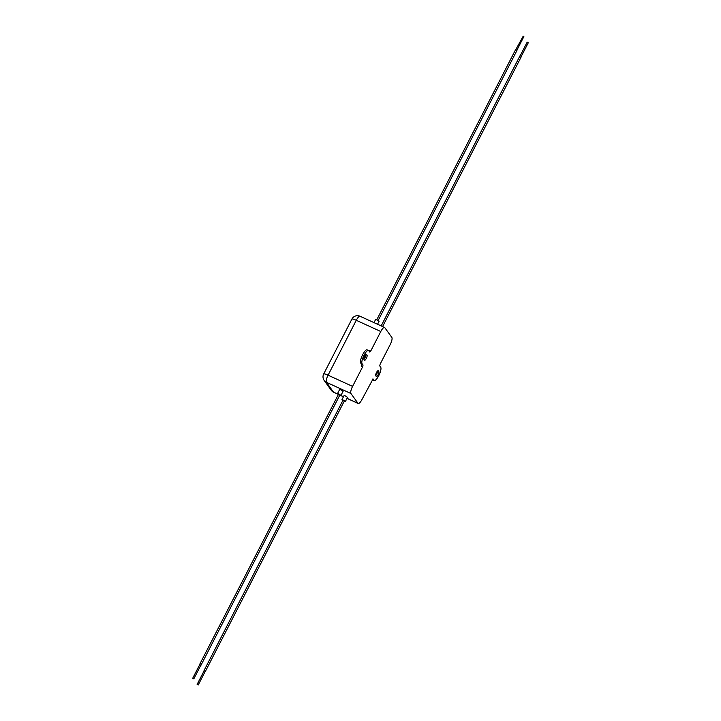 <?xml version="1.0" encoding="UTF-8"?>
<svg xmlns="http://www.w3.org/2000/svg" width="721" height="721" viewBox="0 0 721 721"><rect width="100%" height="100%" fill="white"/><g stroke="black" fill="none" stroke-linecap="round" stroke-linejoin="round"><path stroke-width="1.08" d="M193.39 678.704L192.714 678.254L193.39 678.704M200.438 664.987L199.762 664.537L192.714 678.254M199.735 664.6L200.844 665.168M201.015 665.177L339.942 394.847L339.104 394.288L338.555 394.135L199.627 664.465M338.437 394.378L337.518 393.603L338.888 393.981L340.979 395.378L339.825 395.09M337.518 393.603L339.636 389.484L340.997 389.863L343.097 391.26L340.979 395.378M197.563 684.499L198.239 684.95L197.563 684.499M204.854 671.107L204.178 670.656L197.13 684.382M205.26 671.287L204.142 670.719M205.431 671.296L344.359 400.966L343.52 400.407L342.971 400.254L204.043 670.584M344.232 401.209L345.395 401.498L343.295 400.101L341.934 399.722L342.845 400.497M345.395 401.498L347.513 397.379L345.413 395.982L344.052 395.604L341.934 399.722M527.853 42.62L527.177 42.169L520.156 55.832M382.599 326.559L521.373 56.535L520.535 55.977L519.985 55.823L381.175 325.91M381.634 326.117L381.139 325.892M515.74 49.713L523.203 36.176L523.87 36.618L516.858 50.281M376.768 319.791L515.569 49.704L516.119 49.857L516.957 50.416L378.155 320.503M374.001 322.629L375.605 319.502L376.966 319.881L379.066 321.278L377.543 324.252M375.686 375.632A2.812 0.793 114.6 0 0 376.704 374.127A2.812 0.793 114.6 0 0 377.507 371.036M376.272 376.479A2.812 0.793 114.6 0 0 376.371 376.569A2.812 0.793 114.6 0 0 378.074 374.749A2.812 0.793 114.6 0 0 378.813 371.54L378.282 370.81A2.812 0.793 114.6 0 0 378.183 370.72A2.812 0.793 114.6 0 0 376.38 372.739A2.812 0.793 114.6 0 0 375.74 375.749L376.272 376.479M365.736 354.714A2.812 0.793 -65.4 0 1 364.943 357.796A2.812 0.793 -65.4 0 1 363.916 359.301M366.304 358.418A2.812 0.793 -65.4 0 1 364.601 360.239A2.812 0.793 -65.4 0 1 364.502 360.158L363.97 359.418A2.812 0.793 -65.4 0 1 364.61 356.417A2.812 0.793 -65.4 0 1 366.412 354.399A2.812 0.793 -65.4 0 1 366.511 354.48L367.043 355.219A2.812 0.793 -65.4 0 1 366.304 358.418M369.017 351.028L369.377 350.442L370.738 351.064L369.792 352.073L368.782 350.703A7.417 2.1 114.6 0 0 368.521 350.469L367.151 349.847A7.417 2.1 114.6 0 0 362.672 354.66A7.417 2.1 114.6 0 0 360.725 363.114L363.042 365.06L362.627 366.845L361.266 366.223L361.681 364.438M368.521 350.469A7.417 2.1 114.6 0 0 364.033 355.282A7.417 2.1 114.6 0 0 362.086 363.735L363.042 365.06M347.035 398.298L357.995 403.309L350.938 393.522L326.433 382.31L333.49 392.107L338.365 394.333M384.563 327.46A6.246 1.775 114.6 0 0 380.787 331.507L356.282 320.295A6.246 1.775 -65.4 0 1 360.058 316.249L384.563 327.46A6.246 1.775 114.6 0 1 384.789 327.649L391.845 337.446A6.246 1.775 114.6 0 1 390.205 344.566L380.156 364.123L379.742 365.898L380.697 367.223A7.417 2.1 -65.4 0 1 379.012 375.154A7.417 2.1 -65.4 0 1 374.262 380.49A7.417 2.1 -65.4 0 1 374.001 380.264L372.919 378.876M360.058 316.249A6.246 6.246 0 0 0 351.902 319.079A6.246 0.955 -152.8 0 1 356.282 320.295L328.073 375.19L352.578 386.393L362.627 366.845M352.578 386.393A6.246 1.775 114.6 0 0 350.938 393.522M357.995 403.309A6.246 1.775 114.6 0 0 358.22 403.499A6.246 1.775 114.6 0 0 361.996 399.452L373.045 378.94M370.738 351.064L380.787 331.507M374.262 380.49L372.901 379.868A7.417 2.1 -65.4 0 1 372.64 379.643L372.406 379.318M340.673 395.387L343.502 396.685M333.715 392.296A6.246 1.775 -65.4 0 1 333.49 392.107A6.246 5.912 -35.8 0 1 331.245 390.268A6.246 6.246 0 0 0 333.715 392.296L338.401 394.441M326.433 382.31A6.246 1.775 -65.4 0 1 328.073 375.19A6.246 0.955 27.2 0 0 323.693 373.965A6.246 6.246 0 0 0 324.189 380.472A6.246 5.912 -35.8 0 0 326.433 382.31M360.725 363.114L362.086 363.735M367.043 355.219L365.799 354.651M372.64 379.643L374.001 380.264M378.813 371.54L377.57 370.973M339.861 395.108L343.457 396.748M346.999 398.371L358.22 403.499M331.245 390.268L324.189 380.472M323.693 373.965L351.902 319.079M528.286 42.746L521.265 56.4M198.239 684.95L205.287 671.224M193.823 678.831L200.88 665.104"/></g></svg>
